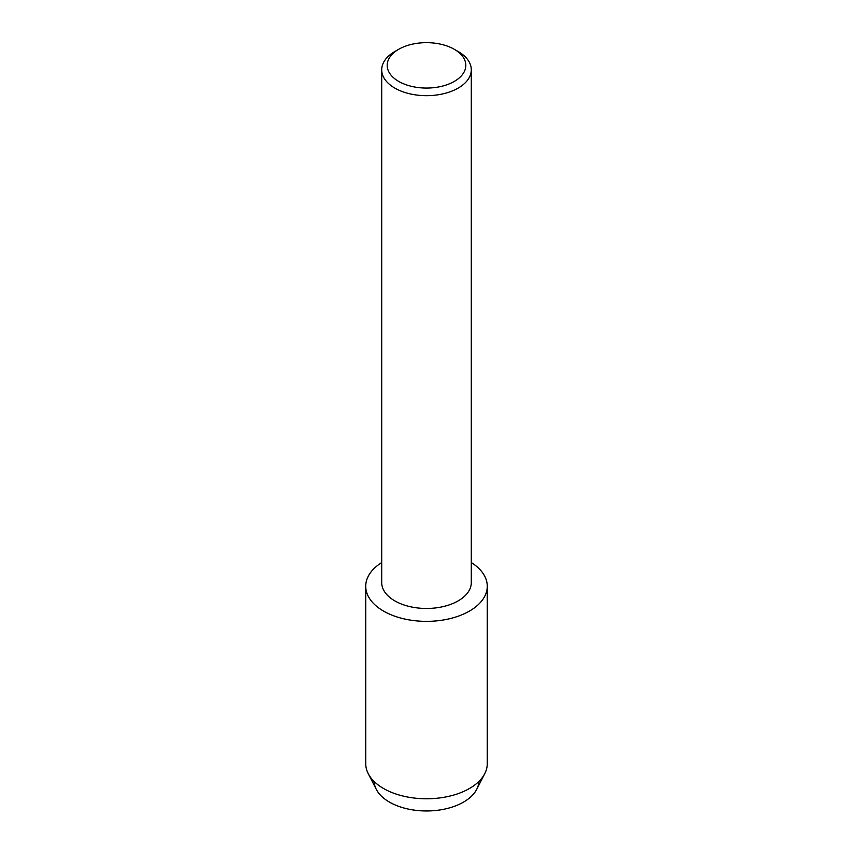 <?xml version="1.0" encoding="UTF-8"?>
<svg xmlns="http://www.w3.org/2000/svg" width="853" height="853" viewBox="0 0 853 853"><rect width="100%" height="100%" fill="white"/><g stroke="black" fill="none" stroke-linecap="round" stroke-linejoin="round"><path stroke-width="1.28" d="M478.864 781.487A52.385 30.239 180 0 1 463.542 802.108A52.385 30.239 180 0 1 407.062 808.815A52.385 30.239 180 0 1 374.136 781.487M454.308 49.303L458.168 51.532A44.793 25.857 180 0 1 471.293 69.818L471.293 582.61A44.793 25.857 180 0 1 458.168 600.885A44.793 25.857 180 0 1 409.355 606.494A44.793 25.857 180 0 1 381.707 582.61L381.707 69.818A44.793 25.857 180 0 1 394.832 51.532L398.692 49.303A39.323 22.711 180 0 1 454.308 49.303A39.323 22.711 180 0 1 454.308 81.408A39.323 22.711 180 0 1 398.692 81.408A39.323 22.711 180 0 1 398.692 49.303L394.832 51.532M469.47 611.079A60.766 35.08 180 0 1 384.468 611.612A60.766 35.08 180 0 1 381.707 562.564A60.766 35.08 180 0 0 365.734 586.278A60.766 35.08 180 0 0 403.245 618.692A60.766 35.08 180 0 0 469.47 611.079A60.766 35.08 180 0 0 471.293 562.564A60.766 35.08 180 0 1 487.266 586.278A60.766 35.08 180 0 1 469.47 611.079M471.293 69.818A44.793 25.857 180 0 1 458.168 88.104A44.793 25.857 180 0 1 409.355 93.702A44.793 25.857 180 0 1 381.707 69.818M487.266 586.278L487.266 763.691A60.766 35.08 180 0 1 484.76 773.66L476.72 789.324A52.385 30.239 180 0 1 463.542 802.108A52.385 30.239 180 0 1 376.28 789.324L368.24 773.66A60.766 35.08 180 0 1 365.734 763.691L365.734 586.278M484.76 773.66A60.766 35.08 180 0 1 469.47 788.492A60.766 35.08 180 0 1 368.24 773.66"/></g></svg>

